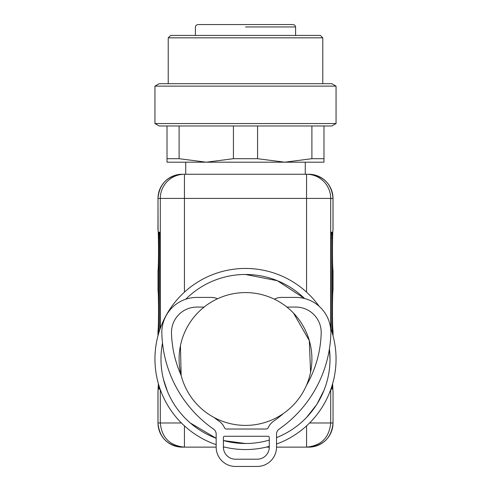 <?xml version="1.0" encoding="UTF-8"?>
<svg xmlns="http://www.w3.org/2000/svg" width="491" height="491" viewBox="0 0 491 491"><rect width="100%" height="100%" fill="white"/><g stroke="black" fill="none" stroke-linecap="round" stroke-linejoin="round"><path stroke-width="0.74" d="M159.851 329.602L159.851 238.258L159.673 232.218L158.974 232.218L158.796 332.867M158.808 385.153L158.974 389.179L159.673 389.179L159.771 388.16M160.299 328.313L160.299 198.413L158.004 198.413L158.053 230.445A2.412 2.412 0 0 1 157.967 229.806L158.004 229.954C158.685 231.476 158.685 269.185 158.004 270.707L158.004 290.322C158.685 291.844 158.685 329.553 158.004 331.075L157.967 335.807M181.431 422.984L158.004 422.984L158.004 391.444L158.397 383.753L157.967 391.591L157.967 422.984C159.397 437.653 167.443 445.699 182.112 447.129L184.438 447.129C169.776 445.699 161.729 437.653 160.299 422.984L160.299 389.67M167.529 391.615L163.472 379.347M184.438 174.262L184.438 198.413L160.299 198.413A24.145 24.139 -90 0 1 184.438 174.262L308.888 174.262L306.562 174.262L306.562 198.413L184.438 198.413L184.438 292.127M158.974 389.179L159.673 389.179M332.941 230.488C332.517 231.893 332.143 262.034 332.941 270.173L332.947 270.216A2.412 2.412 0 0 1 333.033 270.854L332.996 270.707C332.315 269.185 332.315 231.476 332.996 229.954L332.996 198.413A24.145 24.139 -90 0 0 308.864 174.262M158.059 230.488C158.483 231.893 158.857 262.034 158.059 270.173L157.967 270.854M332.941 290.856C332.517 292.262 332.143 322.403 332.941 330.541L332.947 330.584A2.412 2.412 0 0 1 333.033 331.222L332.996 331.075C332.315 329.553 332.315 291.844 332.996 290.322L332.935 270.16M157.967 290.175A2.412 2.412 0 0 0 158.053 290.813L158.065 270.16M158.059 290.856C158.483 292.262 158.857 322.403 158.059 330.541L157.967 331.222M158.059 390.91L157.967 391.591M332.935 390.897L332.603 383.759L332.947 390.953A2.412 2.412 0 0 1 333.033 391.591L333.033 422.984C331.603 437.653 323.557 445.699 308.888 447.129L276.531 447.129L308.888 447.129M224.725 447.129L223.405 447.129L223.405 437.475A1.209 1.209 0 0 1 224.614 436.266L268.08 436.266A1.209 1.209 0 0 1 269.283 437.475L269.283 447.129L266.275 447.129L269.283 447.129A12.072 12.072 0 0 1 257.21 459.208L235.477 459.208A12.072 12.072 0 0 1 223.405 447.129L224.725 447.129M217.476 298.792A14.491 14.491 0 0 0 211.326 297.417L196.842 297.417A35.014 35.014 0 0 0 161.846 333.42A120.737 120.737 0 0 0 213.573 429.122A6.039 6.039 0 0 1 216.163 434.081L216.163 447.129L184.438 447.129L184.438 425.863M274.395 299.203A14.491 14.491 0 0 1 281.368 297.417L295.846 297.417A35.014 35.014 0 0 1 330.848 333.42A120.737 120.737 0 0 1 279.121 429.122A6.039 6.039 0 0 0 276.531 434.081L276.531 447.129A19.321 19.321 0 0 1 257.21 466.45L235.477 466.45A19.321 19.321 0 0 1 216.163 447.129L184.438 447.129M269.283 440.096A84.513 84.513 0 0 1 245.5 443.508L223.405 440.562M174.52 404.872A84.513 84.513 0 0 1 162.503 343.049A84.513 84.513 0 0 0 216.163 438.254L190.287 422.984M304.537 298.51L277.372 280.717L245.5 274.475A84.513 84.513 0 0 1 304.537 298.51M332.192 332.83L332.192 238.258L331.137 238.258L331.137 329.565M332.18 385.19L332.014 389.179L331.315 389.179L331.216 388.191M331.137 238.258L331.315 232.218L332.014 232.218L332.192 238.258M330.013 359.117L329.412 348.892A84.513 84.513 0 0 1 316.48 404.872L306.562 417.43A84.513 84.513 0 0 1 300.713 422.984M324.066 390.136L317.094 403.909M216.163 444.662A90.553 90.553 0 0 1 245.5 268.442A90.553 90.553 0 0 1 319.125 306.274M330.578 327.982A90.553 90.553 0 0 1 276.531 444.067M269.283 446.368A90.553 90.553 0 0 1 223.405 446.81M197.492 313.111L197.155 313.473M180.43 345.756L181.161 375.425A111.076 111.076 0 0 1 171.5 333.143A25.354 25.354 0 0 1 196.842 307.078L204.096 307.078M331.315 389.179L332.014 389.179M310.57 372.233L309.299 340.576L293.508 313.111M329.412 348.892A84.513 84.513 0 0 1 276.531 437.61M245.5 443.508A84.513 84.513 0 0 1 223.405 440.568M185.745 299.222A84.513 84.513 0 0 1 245.5 274.475M187.562 326.546L188.059 325.668M245.5 425.396A66.408 66.408 0 0 1 179.092 358.995A66.408 66.408 0 0 1 245.5 292.587A66.408 66.408 0 0 1 311.908 358.995A66.408 66.408 0 0 1 245.5 425.396M295.607 26.962L295.607 35.413L171.249 35.413L195.393 35.413L195.393 26.962L196.087 25.268L197.812 24.55L293.188 24.55L294.913 25.268L295.607 26.962L245.5 26.962M154.947 86.128L154.947 123.554L159.127 125.972L331.873 125.972L336.053 123.554L336.053 86.128L154.947 86.128L159.127 83.709L331.873 83.709L336.053 86.128M322.771 83.709L322.771 37.832L168.229 37.832L168.229 83.709M322.771 37.832L320.359 35.413L170.641 35.413L168.229 37.832M154.947 123.554L336.053 123.554M233.428 158.703L257.572 158.703L284.737 162.19L167.02 162.19L167.02 158.703L179.092 158.703L206.263 162.19L233.428 158.703L233.428 125.972M257.572 158.703L257.572 125.972M311.908 158.703L323.98 158.703L323.98 162.19L284.737 162.19L311.908 158.703L311.908 125.972M323.98 158.703L323.98 125.972M167.02 158.703L167.02 125.972M179.092 158.703L179.092 125.972M214.076 417.497A111.076 111.076 0 0 0 219.09 421.192A15.694 15.694 0 0 1 224.424 427.606A2.412 2.412 0 0 0 226.621 429.024L266.067 429.024A2.412 2.412 0 0 0 268.27 427.606A15.694 15.694 0 0 1 273.604 421.192A111.076 111.076 0 0 0 283.43 413.502M286.904 307.078L295.846 307.078A25.354 25.354 0 0 1 321.194 333.143A111.076 111.076 0 0 1 306.384 385.509M158.065 330.529L158.004 335.666M182.136 174.262A24.145 24.139 -90 0 0 158.004 198.413L157.967 229.806M182.136 447.129A24.145 24.139 90 0 1 158.004 422.984L157.967 422.984M158.796 238.258L159.851 238.258M333.033 229.806L333.033 198.413L330.701 198.413L330.701 328.313M332.935 330.529L332.996 335.666M306.562 292.127L306.562 198.413L330.701 198.413A24.145 24.139 -90 0 0 306.562 174.262M330.701 389.67L330.701 422.984L332.996 422.984A24.145 24.139 -90 0 1 308.864 447.129M306.562 425.863L306.562 447.129C321.224 445.699 329.271 437.653 330.701 422.984L309.569 422.984M157.967 198.413C159.397 183.744 167.443 175.698 182.112 174.262M333.033 270.854L333.033 290.175M333.033 331.222L333.033 335.807M333.033 391.591L333.033 422.984M333.033 198.413C331.603 183.744 323.557 175.698 308.888 174.262M185.733 174.262L185.733 162.19M305.267 174.262L305.267 162.19"/></g></svg>

